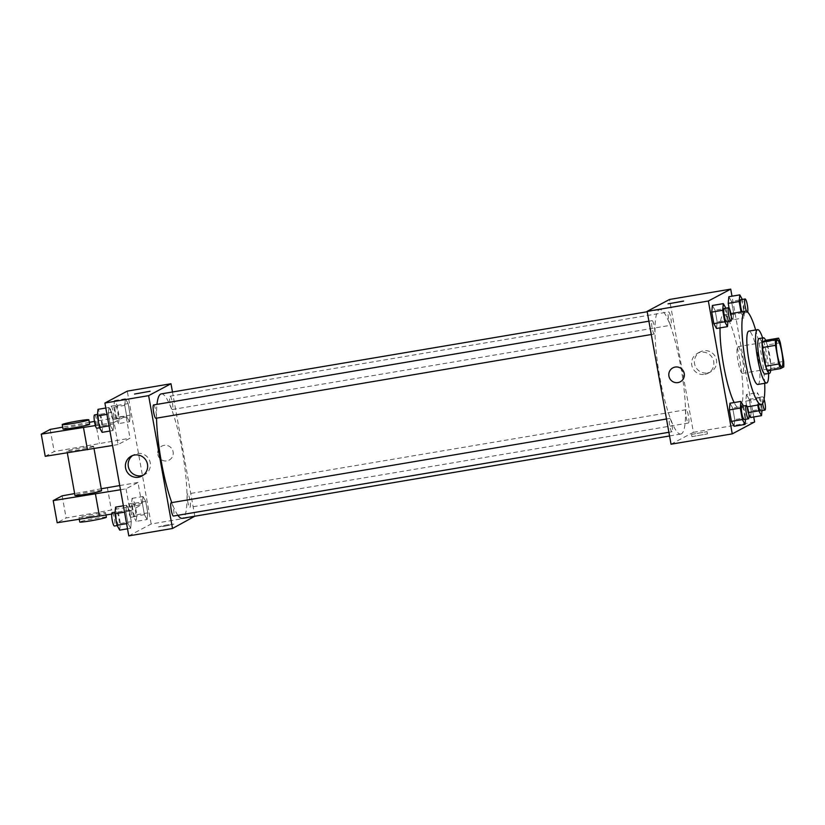 <?xml version="1.0" encoding="UTF-8"?>
<svg xmlns="http://www.w3.org/2000/svg" width="825" height="825" viewBox="0 0 825 825"><rect width="100%" height="100%" fill="white"/><g stroke="black" fill="none" stroke-linecap="round" stroke-linejoin="round"><path stroke-width="0.62" stroke-dasharray="4.12 3.09" d="M742.624 373.302A13.52 2.413 -99.6 0 1 742.49 373.343A13.52 2.413 -99.6 0 1 737.859 360.412A13.52 2.413 -99.6 0 1 737.983 346.686A13.52 2.413 -99.6 0 1 742.541 359.215A13.52 2.413 -99.6 0 1 742.624 373.302M767.498 370.807L770.632 369.136L783.75 366.919M765.456 340.354A17.449 3.104 -99.6 0 1 767.219 344.974L780.337 342.757M770.632 369.136A17.449 3.104 -99.6 0 0 770.571 363.608L767.219 344.974M770.715 370.26A18.026 3.207 80.4 0 0 765.652 340.323M759.093 338.539A18.026 3.207 -99.6 0 1 765.177 355.255A18.026 3.207 -99.6 0 1 765.291 374.034A18.026 3.207 -99.6 0 1 765.105 374.096M770.571 363.608L783.688 361.391M768.642 373.498A27.039 4.816 80.4 0 0 762.63 337.941M757.866 384.46A27.039 4.816 80.4 0 0 758.103 356.998A27.039 4.816 80.4 0 0 748.842 331.134M764.682 383.305A47.324 8.425 80.4 0 0 755.669 329.979M720.06 327.886A47.324 8.425 -99.6 0 1 723.597 314.83A47.324 8.425 -99.6 0 1 739.561 358.71A47.324 8.425 -99.6 0 1 739.86 407.993A47.324 8.425 -99.6 0 1 739.375 408.158A47.324 8.425 -99.6 0 1 734.137 402.548M727.959 321.554L728.104 319.997L717.173 321.843L716.533 328.484L717.173 321.843L715.1 310.334L712.387 305.477L715.1 310.334L725.876 308.199M741.015 311.891L741.211 313.026L730.28 314.872L729.042 307.962L730.28 314.872L732.992 319.729L733.642 313.088L731.569 301.579L728.857 296.722L731.569 301.579L742.335 299.444M753.73 416.976L731.992 296.196M745.542 419.337L745.697 417.77L734.766 419.616L734.126 426.257L734.766 419.616L732.693 408.117L729.981 403.25L732.693 408.117L743.469 405.972M762.011 410.582L762.166 409.014L751.235 410.86L750.585 417.512L751.235 410.86L749.162 399.362L746.45 394.494L745.8 401.146L747.873 412.644L748.873 414.449L747.873 412.644L748.636 412.521M681.419 433.837A63.102 11.241 -99.6 0 1 680.79 434.053A63.102 11.241 -99.6 0 1 659.185 373.715A63.102 11.241 -99.6 0 1 659.752 309.623A63.102 11.241 -99.6 0 1 681.038 368.125A63.102 11.241 -99.6 0 1 681.419 433.837M671.034 444.211L693.402 432.321L669.498 299.475M670.9 325.215A6.765 1.207 -99.6 0 1 670.828 325.246A6.765 1.207 -99.6 0 1 668.518 318.78A6.765 1.207 -99.6 0 1 668.58 311.912A6.765 1.207 -99.6 0 1 670.859 318.182A6.765 1.207 -99.6 0 1 670.9 325.215M654.431 333.97A6.765 1.207 -99.6 0 1 654.369 334.001A6.765 1.207 -99.6 0 1 652.049 327.535A6.765 1.207 -99.6 0 1 652.111 320.667A6.765 1.207 -99.6 0 1 654.39 326.937A6.765 1.207 -99.6 0 1 654.431 333.97M672.024 431.753A6.765 1.207 -99.6 0 1 671.962 431.774A6.765 1.207 -99.6 0 1 669.642 425.308A6.765 1.207 -99.6 0 1 669.704 418.44A6.765 1.207 -99.6 0 1 671.983 424.71A6.765 1.207 -99.6 0 1 672.024 431.753M686.101 409.705A6.765 1.207 80.4 0 0 686.142 416.749A6.765 1.207 80.4 0 0 688.421 423.019A6.765 1.207 80.4 0 0 688.483 416.151A6.765 1.207 80.4 0 0 686.173 409.685A6.765 1.207 80.4 0 0 686.101 409.705M693.402 432.321L754.627 421.967M707.499 372.931A11.303 11.107 -118 0 0 715.306 356.617A11.303 11.107 -118 0 0 694.99 365.403A11.303 11.107 -118 0 0 707.499 372.931M692.062 436.6L707.479 433.909L692.062 436.6M691.659 434.373L707.077 431.681L691.659 434.373M683.574 301.063L668.044 303.858M704.725 374.406A11.303 11.107 -118 0 0 712.532 358.091A11.303 11.107 -118 0 0 692.216 366.877A11.303 11.107 -118 0 0 704.725 374.406M672.87 367.868L672.87 367.868A7.889 7.745 62 0 1 683.42 371.198A7.889 7.745 62 0 1 680.274 381.8L680.274 381.8M161.246 393.896A63.102 11.241 -99.6 0 1 182.521 452.399A63.102 11.241 -99.6 0 1 182.913 518.11A63.102 11.241 -99.6 0 1 182.273 518.327M177.911 515.295A63.102 11.241 -99.6 0 1 171.786 502.611M156.523 418.162A63.102 11.241 -99.6 0 1 156.967 404.374M187.595 493.979A6.765 1.207 80.4 0 0 187.636 501.022A6.765 1.207 80.4 0 0 189.915 507.293A6.765 1.207 80.4 0 0 189.977 500.424A6.765 1.207 80.4 0 0 187.657 493.958A6.765 1.207 80.4 0 0 187.595 493.979M153.605 404.941A6.765 1.207 -99.6 0 1 155.884 411.211A6.765 1.207 -99.6 0 1 155.925 418.244M171.198 502.714A6.765 1.207 -99.6 0 1 173.477 508.984A6.765 1.207 -99.6 0 1 173.518 516.027M172.394 409.489A6.765 1.207 -99.6 0 1 172.322 409.52A6.765 1.207 -99.6 0 1 170.012 403.054A6.765 1.207 -99.6 0 1 170.074 396.186A6.765 1.207 -99.6 0 1 172.353 402.456A6.765 1.207 -99.6 0 1 172.394 409.489M194.824 516.213L172.477 391.999M143.168 475.272A11.303 11.107 -118 0 0 149.098 459.442A11.303 11.107 -118 0 0 132.66 455.513M134.557 394.041L150.078 391.256M157.802 454.42A7.889 7.745 -118 0 0 169.156 460.092A7.889 7.745 -118 0 0 172.291 449.491A7.889 7.745 -118 0 0 157.802 454.42A7.889 7.745 62 0 1 172.291 449.491A7.889 7.745 62 0 1 169.156 460.092A7.889 7.745 62 0 1 157.802 454.42M128.793 535.879L151.171 523.988L194.896 516.594M151.171 523.988L127.267 391.132M164.917 526.185L173.982 524.102L166.134 525.04L158.462 526.897L164.917 526.185L158.452 526.886L166.134 525.04L173.982 524.092L164.917 526.185M113.077 430.506L113.716 423.854L111.643 412.356L108.931 407.488L108.292 414.14L110.364 425.638L113.077 430.506L113.716 423.854L111.643 412.356L108.931 407.488L108.292 414.14L110.364 425.638L113.077 430.506L109.931 431.032M129.535 421.75L130.175 415.099L128.112 403.6L125.4 398.743L124.75 405.384L126.823 416.883L129.535 421.75L130.175 415.099L128.112 403.6L125.4 398.743L124.75 405.384L126.823 416.883L129.535 421.75L118.604 423.596L119.243 416.955L117.181 405.446L114.469 400.589L113.819 407.23L115.892 418.739L118.604 423.596M147.128 519.523L147.768 512.882L145.705 501.373L142.993 496.516L142.343 503.157L144.416 514.666L147.128 519.523L147.768 512.882L145.705 501.373L142.993 496.516L142.343 503.157L144.416 514.666L147.128 519.523L136.197 521.369L136.837 514.728L134.774 503.219L132.062 498.362L131.412 505.003L133.485 516.512L136.197 521.369M130.67 528.278L131.309 521.637L129.236 510.128L126.524 505.271L125.885 511.912L127.947 523.421L130.67 528.278L131.309 521.637L129.236 510.128L126.524 505.271L125.885 511.912L127.947 523.421L130.67 528.278L127.524 528.804M95.37 425.566L114.097 422.4L118.078 444.541L130.01 438.199L126.029 416.058L94.452 421.4M114.097 422.4L126.029 416.058M120.502 489.761L126.05 488.823L137.981 482.481L141.962 504.622L66.134 517.976L57.183 522.741M126.05 488.823L130.03 510.964L141.962 504.622M93.442 446.542A13.52 0.784 169.8 0 1 79.262 449.749A13.52 0.784 169.8 0 1 67.011 451.151A13.52 0.784 169.8 0 1 80.18 447.985A13.52 0.784 169.8 0 1 93.627 446.366A13.52 0.784 169.8 0 1 93.442 446.542M118.078 444.541L112.53 445.479M45.231 456.318L54.182 451.553L130.01 438.199M101.588 490.648A13.52 0.784 -10.2 0 0 89.337 492.051A13.52 0.784 -10.2 0 0 75.168 495.258A13.52 0.784 -10.2 0 0 74.982 495.433M137.981 482.481L119.738 485.564M101.258 488.761L74.642 493.577M90.028 516.368A13.52 0.784 -10.2 0 0 105.579 512.789A13.52 0.784 -10.2 0 0 92.132 514.408A13.52 0.784 -10.2 0 0 78.963 517.574A13.52 0.784 -10.2 0 0 90.028 516.368M111.684 514.068L130.03 510.964M106.373 517.213A13.52 0.784 -10.2 0 0 92.926 518.832A13.52 0.784 -10.2 0 0 79.757 522.008M89.647 424.225A13.52 0.784 -10.2 0 0 77.385 425.628A13.52 0.784 -10.2 0 0 63.216 428.835A13.52 0.784 -10.2 0 0 63.03 429.01M89.306 422.338L62.69 427.154M50.201 429.412L54.182 451.553M62.153 495.835L66.134 517.976M95.422 421.224L99.402 443.365M107.374 487.647L111.354 509.788M762.166 409.014L760.093 397.506L757.381 392.648L756.742 399.29L757.773 405.044M758.371 404.941A6.765 1.207 -99.6 0 1 758.319 397.485A6.765 1.207 -99.6 0 1 760.598 403.755A6.765 1.207 -99.6 0 1 760.65 410.798M751.235 410.86L749.162 399.362L746.45 394.494L757.381 392.648M746.45 394.494L745.8 401.146L756.742 399.29M745.8 401.146L747.873 412.644M749.162 399.362L760.093 397.506M762.609 403.446A6.765 1.207 -99.6 0 1 762.692 396.753A6.765 1.207 -99.6 0 1 764.074 399.187M741.211 313.026L743.923 317.883L744.573 311.242L742.5 299.733M740.726 299.712A6.765 1.207 -99.6 0 1 743.016 305.982A6.765 1.207 -99.6 0 1 743.057 313.026A6.765 1.207 -99.6 0 1 742.985 313.046A6.765 1.207 -99.6 0 1 742.005 311.716M730.28 314.872L732.992 319.729L743.923 317.883M732.992 319.729L733.642 313.088L744.573 311.242M733.642 313.088L731.569 301.579M747.605 312.077A6.765 1.207 -99.6 0 1 747.429 312.283A6.765 1.207 -99.6 0 1 747.357 312.304A6.765 1.207 -99.6 0 1 746.512 311.303M745.697 417.77L743.624 406.261M741.861 406.24A6.765 1.207 -99.6 0 1 744.14 412.51A6.765 1.207 -99.6 0 1 744.181 419.554M734.766 419.616L732.693 408.117M728.104 319.997L726.031 308.488M724.268 308.468A6.765 1.207 -99.6 0 1 726.547 314.738A6.765 1.207 -99.6 0 1 726.588 321.771M717.173 321.843L715.1 310.334M135.321 516.512A6.765 1.207 -99.6 0 1 135.259 516.533A6.765 1.207 -99.6 0 1 132.938 510.067A6.765 1.207 -99.6 0 1 133 503.198A6.765 1.207 -99.6 0 1 135.279 509.468A6.765 1.207 -99.6 0 1 135.321 516.512M132.062 498.362L142.993 496.516M131.412 505.003L142.343 503.157M133.485 516.512L144.416 514.666M136.837 514.728L147.768 512.882M134.774 503.219L145.705 501.373M130.948 517.244A6.765 1.207 -99.6 0 1 130.886 517.275A6.765 1.207 -99.6 0 1 128.566 510.809A6.765 1.207 -99.6 0 1 128.628 503.941A6.765 1.207 -99.6 0 1 130.907 510.211A6.765 1.207 -99.6 0 1 130.948 517.244M117.727 418.729A6.765 1.207 -99.6 0 1 117.666 418.76A6.765 1.207 -99.6 0 1 115.345 412.294A6.765 1.207 -99.6 0 1 115.407 405.426A6.765 1.207 -99.6 0 1 117.686 411.696A6.765 1.207 -99.6 0 1 117.727 418.729M114.469 400.589L125.4 398.743M113.819 407.23L124.75 405.384M115.892 418.739L126.823 416.883M119.243 416.955L130.175 415.099M117.181 405.446L128.112 403.6M113.355 419.471A6.765 1.207 -99.6 0 1 113.293 419.492A6.765 1.207 -99.6 0 1 110.973 413.026A6.765 1.207 -99.6 0 1 111.035 406.168A6.765 1.207 -99.6 0 1 113.314 412.428A6.765 1.207 -99.6 0 1 113.355 419.471M119.728 530.124L120.378 523.483L118.305 511.974L115.593 507.117M118.862 525.267A6.765 1.207 -99.6 0 1 118.79 525.288A6.765 1.207 -99.6 0 1 116.48 518.822A6.765 1.207 -99.6 0 1 116.531 511.954A6.765 1.207 -99.6 0 1 118.821 518.224A6.765 1.207 -99.6 0 1 118.862 525.267M123.389 505.797L126.524 505.271M124.523 512.139L125.885 511.912M126.596 523.648L127.947 523.421M120.378 523.483L131.309 521.637M118.305 511.974L129.236 510.128M112.159 512.696A6.765 1.207 -99.6 0 1 114.448 518.966A6.765 1.207 -99.6 0 1 114.489 525.999M102.135 432.352L102.785 425.71L100.712 414.202L98 409.344M101.269 427.484A6.765 1.207 -99.6 0 1 101.197 427.515A6.765 1.207 -99.6 0 1 98.887 421.049A6.765 1.207 -99.6 0 1 98.938 414.181A6.765 1.207 -99.6 0 1 101.227 420.451A6.765 1.207 -99.6 0 1 101.269 427.484M105.796 408.024L108.931 407.488M106.93 414.367L108.292 414.14M109.003 425.875L110.364 425.638M102.785 425.71L113.716 423.854M100.712 414.202L111.643 412.356M94.566 414.923A6.765 1.207 -99.6 0 1 96.855 421.183A6.765 1.207 -99.6 0 1 96.896 428.227M777.336 340.024L737.983 346.686M781.842 366.692L742.49 373.343M739.375 408.158L747.213 406.828M723.597 314.83L730.847 313.603M691.546 434.476L691.948 436.703M707.077 431.681L707.479 433.909M708.036 373.282L710.81 371.807M697.424 353.327L700.198 351.852M669.549 435.961L680.79 434.053M647.202 311.747L659.752 309.623M686.173 409.685L187.657 493.958M688.421 423.019L189.915 507.293M651.296 334.517L654.369 334.001M648.904 321.203L652.111 320.667M668.889 432.29L671.962 431.774M666.497 418.987L669.704 418.44M172.322 409.52L670.828 325.246M170.074 396.186L668.58 311.912M141.828 476.108L144.602 474.633M131.216 456.153L133.99 454.668M67.011 451.151L67.32 452.863M93.627 446.366L94.029 448.604M105.982 515.027L105.579 512.789M79.272 519.286L78.963 517.574M758.319 397.485L762.692 396.753M742.985 313.046L747.357 312.304M130.886 517.275L135.259 516.533M128.628 503.941L133 503.198M113.293 419.492L117.666 418.76M111.035 406.168L115.407 405.426M117.181 525.556L118.79 525.288M115.098 512.201L116.531 511.954M99.588 427.783L101.197 427.515M97.505 414.418L98.938 414.181"/><path stroke-width="1.24" d="M781.976 366.64A13.52 2.413 -99.6 0 1 781.842 366.692A13.52 2.413 -99.6 0 1 777.212 353.76A13.52 2.413 -99.6 0 1 777.336 340.024A13.52 2.413 -99.6 0 1 781.894 352.564A13.52 2.413 -99.6 0 1 781.976 366.64M783.688 361.391L780.337 342.757A17.449 3.104 -99.6 0 0 778.573 338.137L775.428 339.807A17.449 3.104 -99.6 0 0 775.49 345.324L778.841 363.969A17.449 3.104 -99.6 0 0 780.615 368.589L783.75 366.919A17.449 3.104 -99.6 0 0 783.688 361.391M775.49 345.324L762.372 347.542L765.724 366.187L778.841 363.969M765.724 366.187A17.449 3.104 -99.6 0 0 767.498 370.807L780.615 368.589M762.372 347.542A17.449 3.104 -99.6 0 1 762.31 342.024L775.428 339.807M778.573 338.137L765.456 340.354L762.31 342.024M765.652 340.323A18.026 3.207 80.4 0 0 763.465 337.807A18.026 3.207 80.4 0 0 763.486 357.163A18.026 3.207 80.4 0 0 769.477 373.354A18.026 3.207 80.4 0 0 770.715 370.26M769.477 373.354L765.105 374.096A18.026 3.207 -99.6 0 1 759.113 357.906A18.026 3.207 -99.6 0 1 759.093 338.539L763.465 337.807M762.63 337.941A27.039 4.816 80.4 0 0 757.587 329.649A27.039 4.816 80.4 0 0 757.628 358.7A27.039 4.816 80.4 0 0 766.611 382.986A27.039 4.816 80.4 0 0 768.642 373.498M757.587 329.649L748.842 331.134A27.039 4.816 80.4 0 0 748.883 360.174A27.039 4.816 80.4 0 0 757.866 384.46L766.611 382.986M755.669 329.979A47.324 8.425 80.4 0 0 745.47 311.138A47.324 8.425 80.4 0 0 745.522 361.958A47.324 8.425 80.4 0 0 761.238 404.456A47.324 8.425 80.4 0 0 764.682 383.305M734.137 402.548A47.324 8.425 -99.6 0 1 723.659 365.65A47.324 8.425 -99.6 0 1 720.06 327.886M725.876 308.199L723.319 303.631L712.387 305.477L711.748 312.118L713.821 323.627L716.533 328.484L727.464 326.638L727.959 321.554M742.335 299.444L739.788 294.876L728.857 296.722L728.217 303.363L729.042 307.962L728.217 303.363L739.148 301.517L741.015 311.891M731.992 296.196L730.723 289.121L708.355 301.012L732.26 433.868L754.627 421.967L753.73 416.976M743.469 405.972L740.912 401.404L729.981 403.25L729.341 409.901L731.414 421.4L734.126 426.257L745.058 424.411L745.542 419.337M750.585 417.512L748.873 414.449L750.585 417.512L761.516 415.656L762.011 410.582M730.723 289.121L669.498 299.475L647.13 311.365L671.034 444.211L732.26 433.868M647.13 311.365L708.355 301.012M680.274 381.8A7.889 7.745 62 0 1 669.24 377.324A7.889 7.745 62 0 1 683.42 371.198A7.889 7.745 62 0 1 677.975 382.583A7.889 7.745 62 0 1 672.87 367.868M683.461 301.166L668.044 303.858L683.461 301.166M668.044 303.858L683.574 301.063M669.549 435.961L182.273 518.327A63.102 11.241 -99.6 0 1 177.911 515.295M171.786 502.611A63.102 11.241 -99.6 0 1 156.523 418.162M156.967 404.374A63.102 11.241 -99.6 0 1 161.246 393.896L647.202 311.747M155.925 418.244A6.765 1.207 -99.6 0 1 155.863 418.275A6.765 1.207 -99.6 0 1 153.543 411.809A6.765 1.207 -99.6 0 1 153.605 404.941L648.904 321.203M173.518 516.027A6.765 1.207 -99.6 0 1 173.446 516.048A6.765 1.207 -99.6 0 1 171.136 509.582A6.765 1.207 -99.6 0 1 171.198 502.714L666.497 418.987M172.477 391.999L170.992 383.749L148.624 395.639L172.528 528.485L194.824 516.213M138.517 477.232A11.303 11.107 62 0 1 131.216 456.153A11.303 11.107 62 0 1 146.324 460.917A11.303 11.107 62 0 1 138.517 477.232M170.992 383.749L127.267 391.132L104.899 403.033L148.624 395.639M104.899 403.033L128.793 535.879L172.528 528.485M132.66 455.513A11.303 11.107 -118 0 0 143.168 475.272M150.078 391.256L134.557 394.051M112.53 445.479L45.231 456.318L41.25 434.167L95.37 425.566M67.32 452.863L74.982 495.433A13.52 0.784 -10.2 0 0 87.233 494.031A13.52 0.784 -10.2 0 0 101.403 490.823A13.52 0.784 -10.2 0 0 101.588 490.648L94.029 448.604M74.642 493.577L62.153 495.835L53.202 500.6L120.502 489.761M119.738 485.564L101.258 488.761M53.202 500.6L57.183 522.741L111.684 514.068M79.272 519.286L79.757 522.008A13.52 0.784 -10.2 0 0 90.832 520.802A13.52 0.784 -10.2 0 0 106.373 517.213L105.982 515.027M62.226 424.586L63.03 429.01A13.52 0.784 -10.2 0 0 74.095 427.804A13.52 0.784 -10.2 0 0 89.647 424.225L88.842 419.791A13.52 0.784 169.8 0 1 73.301 423.38A13.52 0.784 169.8 0 1 62.226 424.586A13.52 0.784 169.8 0 1 75.395 421.41A13.52 0.784 169.8 0 1 88.842 419.791M94.452 421.4L89.306 422.338M62.69 427.154L50.201 429.412L41.25 434.167M83.49 427.577L87.471 449.718M95.442 494L99.423 516.141M757.773 405.044L758.804 410.798L761.516 415.656M760.65 410.798A6.765 1.207 -99.6 0 1 760.578 410.819A6.765 1.207 -99.6 0 1 758.371 404.941M748.636 412.521L758.804 410.798M764.074 399.187A6.765 1.207 -99.6 0 1 765.373 405.993A6.765 1.207 -99.6 0 1 765.023 410.056A6.765 1.207 -99.6 0 1 764.95 410.077A6.765 1.207 -99.6 0 1 762.609 403.446M739.788 294.876L739.148 301.517M742.005 311.716A6.765 1.207 -99.6 0 1 740.365 304.373A6.765 1.207 -99.6 0 1 740.726 299.712L745.099 298.97A6.765 1.207 -99.6 0 1 747.275 304.662A6.765 1.207 -99.6 0 1 747.605 312.077M728.857 296.722L728.217 303.363M746.512 311.303A6.765 1.207 -99.6 0 1 744.769 303.899A6.765 1.207 -99.6 0 1 745.099 298.97M740.912 401.404L740.273 408.045L742.345 419.554L745.058 424.411M744.181 419.554A6.765 1.207 -99.6 0 1 744.109 419.574A6.765 1.207 -99.6 0 1 741.799 413.108A6.765 1.207 -99.6 0 1 741.861 406.24L746.233 405.508A6.765 1.207 -99.6 0 1 748.512 411.768A6.765 1.207 -99.6 0 1 748.553 418.811A6.765 1.207 -99.6 0 1 748.481 418.832A6.765 1.207 -99.6 0 1 746.171 412.366A6.765 1.207 -99.6 0 1 746.233 405.508M729.981 403.25L729.341 409.901L740.273 408.045M729.341 409.901L731.414 421.4L742.345 419.554M731.414 421.4L734.126 426.257M723.319 303.631L722.679 310.272L724.752 321.781L727.464 326.638M726.588 321.771A6.765 1.207 -99.6 0 1 726.516 321.802A6.765 1.207 -99.6 0 1 724.206 315.336A6.765 1.207 -99.6 0 1 724.268 308.468L728.64 307.725A6.765 1.207 -99.6 0 1 730.919 313.995A6.765 1.207 -99.6 0 1 730.96 321.038A6.765 1.207 -99.6 0 1 730.888 321.059A6.765 1.207 -99.6 0 1 728.578 314.593A6.765 1.207 -99.6 0 1 728.64 307.725M712.387 305.477L711.748 312.118L722.679 310.272M711.748 312.118L713.821 323.627L724.752 321.781M713.821 323.627L716.533 328.484M123.389 505.797L115.593 507.117L114.953 513.758L117.016 525.267L119.728 530.124L127.524 528.804M114.953 513.758L124.523 512.139M117.016 525.267L126.596 523.648M114.489 525.999A6.765 1.207 -99.6 0 1 114.417 526.03A6.765 1.207 -99.6 0 1 112.107 519.564A6.765 1.207 -99.6 0 1 112.159 512.696L115.098 512.201M105.796 408.024L98 409.344L97.36 415.986L99.423 427.494L102.135 432.352L109.931 431.032M97.36 415.986L106.93 414.367M99.423 427.494L109.003 425.875M96.896 428.227A6.765 1.207 -99.6 0 1 96.824 428.247A6.765 1.207 -99.6 0 1 94.514 421.781A6.765 1.207 -99.6 0 1 94.566 414.923L97.505 414.418M747.213 406.828L761.238 404.456M730.847 313.603L745.47 311.138M155.863 418.275L651.296 334.517M173.446 516.048L668.889 432.29M760.578 410.819L764.95 410.077M744.109 419.574L748.481 418.832M726.516 321.802L730.888 321.059M114.417 526.03L117.181 525.556M96.824 428.247L99.588 427.783"/></g></svg>
